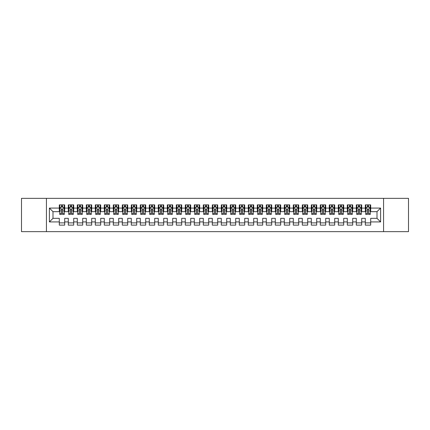 <?xml version="1.0" encoding="UTF-8"?>
<svg xmlns="http://www.w3.org/2000/svg" width="430" height="430" viewBox="0 0 430 430"><rect width="100%" height="100%" fill="white"/><g stroke="black" fill="none" stroke-linecap="round" stroke-linejoin="round"><path stroke-width="0.64" d="M383.571 231.652L408.5 231.652L408.5 198.348L383.571 198.348L383.571 231.652L46.429 231.652L46.429 198.348L21.5 198.348L21.5 231.652L46.429 231.652M383.571 198.348L46.429 198.348M49.402 221.928L49.402 208.072L59.302 208.072L59.302 211.667L52.997 211.667L52.997 218.332L49.402 221.928L59.302 221.928L59.302 225.126L64.699 225.126L64.699 221.928L68.3 221.928L68.3 225.126L73.702 225.126L73.702 221.928L77.298 221.928L77.298 225.126L82.7 225.126L82.7 221.928L86.301 221.928L86.301 225.126L91.697 225.126L91.697 221.928L95.299 221.928L95.299 225.126L100.701 225.126L100.701 221.928L104.302 221.928L104.302 225.126L109.698 225.126L109.698 221.928L113.3 221.928L113.3 225.126L118.701 225.126L118.701 221.928L122.297 221.928L122.297 225.126L127.699 225.126L127.699 221.928L131.3 221.928L131.3 225.126L136.702 225.126L136.702 221.928L140.298 221.928L140.298 225.126L145.7 225.126L145.7 221.928L149.301 221.928L149.301 225.126L154.698 225.126L154.698 221.928L158.299 221.928L158.299 225.126L163.701 225.126L163.701 221.928L167.302 221.928L167.302 225.126L172.699 225.126L172.699 221.928L176.3 221.928L176.3 225.126L181.702 225.126L181.702 221.928L185.298 221.928L185.298 225.126L190.7 225.126L190.7 221.928L194.301 221.928L194.301 225.126L199.697 225.126L199.697 221.928L203.299 221.928L203.299 225.126L208.7 225.126L208.7 221.928L212.302 221.928L212.302 225.126L217.698 225.126L217.698 221.928L221.299 221.928L221.299 225.126L226.701 225.126L226.701 221.928L230.303 221.928L230.303 225.126L235.699 225.126L235.699 221.928L239.3 221.928L239.3 225.126L244.702 225.126L244.702 221.928L248.298 221.928L248.298 225.126L253.7 225.126L253.7 221.928L257.301 221.928L257.301 225.126L262.698 225.126L262.698 221.928L266.299 221.928L266.299 225.126L271.701 225.126L271.701 221.928L275.302 221.928L275.302 225.126L280.699 225.126L280.699 221.928L284.3 221.928L284.3 225.126L289.702 225.126L289.702 221.928L293.298 221.928L293.298 225.126L298.7 225.126L298.7 221.928L302.301 221.928L302.301 225.126L307.703 225.126L307.703 221.928L311.298 221.928L311.298 225.126L316.7 225.126L316.7 221.928L320.302 221.928L320.302 225.126L325.698 225.126L325.698 221.928L329.299 221.928L329.299 225.126L334.701 225.126L334.701 221.928L338.302 221.928L338.302 225.126L343.699 225.126L343.699 221.928L347.3 221.928L347.3 225.126L352.702 225.126L352.702 221.928L356.298 221.928L356.298 225.126L361.7 225.126L361.7 221.928L365.301 221.928L365.301 225.126L370.698 225.126L370.698 218.332L377.002 218.332L377.002 211.667L370.698 211.667L370.698 208.072L380.598 208.072L380.598 221.928L370.698 221.928M370.698 208.072L370.698 204.874L365.301 204.874L365.301 208.072L361.7 208.072L361.7 204.874L356.298 204.874L356.298 208.072L352.702 208.072L352.702 204.874L347.3 204.874L347.3 208.072L343.699 208.072L343.699 204.874L338.302 204.874L338.302 208.072L334.701 208.072L334.701 204.874L329.299 204.874L329.299 208.072L325.698 208.072L325.698 204.874L320.302 204.874L320.302 208.072L316.7 208.072L316.7 204.874L311.298 204.874L311.298 208.072L307.703 208.072L307.703 204.874L302.301 204.874L302.301 208.072L298.7 208.072L298.7 204.874L293.298 204.874L293.298 208.072L289.702 208.072L289.702 204.874L284.3 204.874L284.3 208.072L280.699 208.072L280.699 204.874L275.302 204.874L275.302 208.072L271.701 208.072L271.701 204.874L266.299 204.874L266.299 208.072L262.698 208.072L262.698 204.874L257.301 204.874L257.301 208.072L253.7 208.072L253.7 204.874L248.298 204.874L248.298 208.072L244.702 208.072L244.702 204.874L239.3 204.874L239.3 208.072L235.699 208.072L235.699 204.874L230.303 204.874L230.303 208.072L226.701 208.072L226.701 204.874L221.299 204.874L221.299 208.072L217.698 208.072L217.698 204.874L212.302 204.874L212.302 208.072L208.7 208.072L208.7 204.874L203.299 204.874L203.299 208.072L199.697 208.072L199.697 204.874L194.301 204.874L194.301 208.072L190.7 208.072L190.7 204.874L185.298 204.874L185.298 208.072L181.702 208.072L181.702 204.874L176.3 204.874L176.3 208.072L172.699 208.072L172.699 204.874L167.302 204.874L167.302 208.072L163.701 208.072L163.701 204.874L158.299 204.874L158.299 208.072L154.698 208.072L154.698 204.874L149.301 204.874L149.301 208.072L145.7 208.072L145.7 204.874L140.298 204.874L140.298 208.072L136.702 208.072L136.702 204.874L131.3 204.874L131.3 208.072L127.699 208.072L127.699 204.874L122.297 204.874L122.297 208.072L118.701 208.072L118.701 204.874L113.3 204.874L113.3 208.072L109.698 208.072L109.698 204.874L104.302 204.874L104.302 208.072L100.701 208.072L100.701 204.874L95.299 204.874L95.299 208.072L91.697 208.072L91.697 204.874L86.301 204.874L86.301 208.072L82.7 208.072L82.7 204.874L77.298 204.874L77.298 208.072L73.702 208.072L73.702 204.874L68.3 204.874L68.3 208.072L64.699 208.072L64.699 204.874L59.302 204.874L59.302 208.072M361.7 221.928L361.7 218.332L365.301 218.332L365.301 221.928M380.598 208.072L377.002 211.667M352.702 221.928L352.702 218.332L356.298 218.332L356.298 221.928M365.301 208.072L365.301 211.667L361.7 211.667L361.7 208.072M343.699 221.928L343.699 218.332L347.3 218.332L347.3 221.928M356.298 208.072L356.298 211.667L352.702 211.667L352.702 208.072M334.701 221.928L334.701 218.332L338.302 218.332L338.302 221.928M347.3 208.072L347.3 211.667L343.699 211.667L343.699 208.072M325.698 221.928L325.698 218.332L329.299 218.332L329.299 221.928M338.302 208.072L338.302 211.667L334.701 211.667L334.701 208.072M316.7 221.928L316.7 218.332L320.302 218.332L320.302 221.928M329.299 208.072L329.299 211.667L325.698 211.667L325.698 208.072M307.703 221.928L307.703 218.332L311.298 218.332L311.298 221.928M320.302 208.072L320.302 211.667L316.7 211.667L316.7 208.072M298.7 221.928L298.7 218.332L302.301 218.332L302.301 221.928M311.298 208.072L311.298 211.667L307.703 211.667L307.703 208.072M289.702 221.928L289.702 218.332L293.298 218.332L293.298 221.928M302.301 208.072L302.301 211.667L298.7 211.667L298.7 208.072M280.699 221.928L280.699 218.332L284.3 218.332L284.3 221.928M293.298 208.072L293.298 211.667L289.702 211.667L289.702 208.072M271.701 221.928L271.701 218.332L275.302 218.332L275.302 221.928M284.3 208.072L284.3 211.667L280.699 211.667L280.699 208.072M262.698 221.928L262.698 218.332L266.299 218.332L266.299 221.928M275.302 208.072L275.302 211.667L271.701 211.667L271.701 208.072M253.7 221.928L253.7 218.332L257.301 218.332L257.301 221.928M266.299 208.072L266.299 211.667L262.698 211.667L262.698 208.072M244.702 221.928L244.702 218.332L248.298 218.332L248.298 221.928M257.301 208.072L257.301 211.667L253.7 211.667L253.7 208.072M235.699 221.928L235.699 218.332L239.3 218.332L239.3 221.928M248.298 208.072L248.298 211.667L244.702 211.667L244.702 208.072M226.701 221.928L226.701 218.332L230.303 218.332L230.303 221.928M239.3 208.072L239.3 211.667L235.699 211.667L235.699 208.072M217.698 221.928L217.698 218.332L221.299 218.332L221.299 221.928M230.303 208.072L230.303 211.667L226.701 211.667L226.701 208.072M208.7 221.928L208.7 218.332L212.302 218.332L212.302 221.928M221.299 208.072L221.299 211.667L217.698 211.667L217.698 208.072M199.697 221.928L199.697 218.332L203.299 218.332L203.299 221.928M212.302 208.072L212.302 211.667L208.7 211.667L208.7 208.072M190.7 221.928L190.7 218.332L194.301 218.332L194.301 221.928M203.299 208.072L203.299 211.667L199.697 211.667L199.697 208.072M181.702 221.928L181.702 218.332L185.298 218.332L185.298 221.928M194.301 208.072L194.301 211.667L190.7 211.667L190.7 208.072M172.699 221.928L172.699 218.332L176.3 218.332L176.3 221.928M185.298 208.072L185.298 211.667L181.702 211.667L181.702 208.072M163.701 221.928L163.701 218.332L167.302 218.332L167.302 221.928M176.3 208.072L176.3 211.667L172.699 211.667L172.699 208.072M154.698 221.928L154.698 218.332L158.299 218.332L158.299 221.928M167.302 208.072L167.302 211.667L163.701 211.667L163.701 208.072M145.7 221.928L145.7 218.332L149.301 218.332L149.301 221.928M158.299 208.072L158.299 211.667L154.698 211.667L154.698 208.072M136.702 221.928L136.702 218.332L140.298 218.332L140.298 221.928M149.301 208.072L149.301 211.667L145.7 211.667L145.7 208.072M127.699 221.928L127.699 218.332L131.3 218.332L131.3 221.928M140.298 208.072L140.298 211.667L136.702 211.667L136.702 208.072M118.701 221.928L118.701 218.332L122.297 218.332L122.297 221.928M131.3 208.072L131.3 211.667L127.699 211.667L127.699 208.072M109.698 221.928L109.698 218.332L113.3 218.332L113.3 221.928M122.297 208.072L122.297 211.667L118.701 211.667L118.701 208.072M100.701 221.928L100.701 218.332L104.302 218.332L104.302 221.928M113.3 208.072L113.3 211.667L109.698 211.667L109.698 208.072M91.697 221.928L91.697 218.332L95.299 218.332L95.299 221.928M104.302 208.072L104.302 211.667L100.701 211.667L100.701 208.072M82.7 221.928L82.7 218.332L86.301 218.332L86.301 221.928M95.299 208.072L95.299 211.667L91.697 211.667L91.697 208.072M73.702 221.928L73.702 218.332L77.298 218.332L77.298 221.928M86.301 208.072L86.301 211.667L82.7 211.667L82.7 208.072M64.699 221.928L64.699 218.332L68.3 218.332L68.3 221.928M77.298 208.072L77.298 211.667L73.702 211.667L73.702 208.072M52.997 218.332L59.302 218.332L59.302 221.928M68.3 208.072L68.3 211.667L64.699 211.667L64.699 208.072M365.301 207.126L365.753 207.126M370.252 207.126L370.698 207.126M356.298 207.126L356.75 207.126M361.248 207.126L361.7 207.126M347.3 207.126L347.752 207.126M352.251 207.126L352.702 207.126M338.302 207.126L338.749 207.126M343.248 207.126L343.699 207.126M329.299 207.126L329.751 207.126M334.25 207.126L334.701 207.126M320.302 207.126L320.748 207.126M325.252 207.126L325.698 207.126M311.298 207.126L311.75 207.126M316.249 207.126L316.7 207.126M302.301 207.126L302.752 207.126M307.251 207.126L307.703 207.126M293.298 207.126L293.749 207.126M298.248 207.126L298.7 207.126M284.3 207.126L284.751 207.126M289.25 207.126L289.702 207.126M275.302 207.126L275.748 207.126M280.252 207.126L280.699 207.126M266.299 207.126L266.75 207.126M271.249 207.126L271.701 207.126M257.301 207.126L257.747 207.126M262.252 207.126L262.698 207.126M248.298 207.126L248.75 207.126M253.249 207.126L253.7 207.126M239.3 207.126L239.752 207.126M244.251 207.126L244.702 207.126M230.303 207.126L230.749 207.126M235.248 207.126L235.699 207.126M221.299 207.126L221.751 207.126M226.25 207.126L226.701 207.126M212.302 207.126L212.748 207.126M217.252 207.126L217.698 207.126M203.299 207.126L203.75 207.126M208.249 207.126L208.7 207.126M194.301 207.126L194.752 207.126M199.251 207.126L199.697 207.126M185.298 207.126L185.749 207.126M190.248 207.126L190.7 207.126M176.3 207.126L176.751 207.126M181.25 207.126L181.702 207.126M167.302 207.126L167.748 207.126M172.253 207.126L172.699 207.126M158.299 207.126L158.751 207.126M163.25 207.126L163.701 207.126M149.301 207.126L149.748 207.126M154.252 207.126L154.698 207.126M140.298 207.126L140.75 207.126M145.249 207.126L145.7 207.126M131.3 207.126L131.752 207.126M136.251 207.126L136.702 207.126M122.297 207.126L122.749 207.126M127.248 207.126L127.699 207.126M113.3 207.126L113.751 207.126M118.25 207.126L118.701 207.126M104.302 207.126L104.748 207.126M109.252 207.126L109.698 207.126M95.299 207.126L95.75 207.126M100.249 207.126L100.701 207.126M86.301 207.126L86.752 207.126M91.251 207.126L91.697 207.126M77.298 207.126L77.749 207.126M82.248 207.126L82.7 207.126M68.3 207.126L68.752 207.126M73.251 207.126L73.702 207.126M59.302 207.126L59.748 207.126M64.247 207.126L64.699 207.126M59.302 222.874L64.699 222.874M68.3 222.874L73.702 222.874M77.298 222.874L82.7 222.874M86.301 222.874L91.697 222.874M95.299 222.874L100.701 222.874M104.302 222.874L109.698 222.874M113.3 222.874L118.701 222.874M122.297 222.874L127.699 222.874M131.3 222.874L136.702 222.874M140.298 222.874L145.7 222.874M149.301 222.874L154.698 222.874M158.299 222.874L163.701 222.874M167.302 222.874L172.699 222.874M176.3 222.874L181.702 222.874M185.298 222.874L190.7 222.874M194.301 222.874L199.697 222.874M203.299 222.874L208.7 222.874M212.302 222.874L217.698 222.874M221.299 222.874L226.701 222.874M230.303 222.874L235.699 222.874M239.3 222.874L244.702 222.874M248.298 222.874L253.7 222.874M257.301 222.874L262.698 222.874M266.299 222.874L271.701 222.874M275.302 222.874L280.699 222.874M284.3 222.874L289.702 222.874M293.298 222.874L298.7 222.874M302.301 222.874L307.703 222.874M311.298 222.874L316.7 222.874M320.302 222.874L325.698 222.874M329.299 222.874L334.701 222.874M338.302 222.874L343.699 222.874M347.3 222.874L352.702 222.874M356.298 222.874L361.7 222.874M365.301 222.874L370.698 222.874M49.402 208.072L52.997 211.667M377.002 218.332L380.598 221.928M62.538 206.045L61.458 206.045M64.247 213.334L62.538 213.334L62.538 214.462L64.247 214.462L64.247 208.969L63.35 207.169L60.651 207.169L59.748 208.969L59.748 214.462L61.458 214.462L61.458 213.334L59.748 213.334M59.748 208.969L59.748 204.874M64.247 208.969L64.247 204.874M61.458 207.169L61.458 204.874M62.538 204.874L62.538 207.169M62.538 213.334L62.538 209.647C62.178 208.953 61.818 208.953 61.458 209.647L61.458 213.334M62.538 207.126L61.458 207.126M71.541 206.045L70.461 206.045M73.251 213.334L71.541 213.334L71.541 214.462L73.251 214.462L73.251 208.969L72.347 207.169L69.649 207.169L68.752 208.969L68.752 214.462L70.461 214.462L70.461 213.334L68.752 213.334M68.752 208.969L68.752 204.874M73.251 208.969L73.251 204.874M70.461 207.169L70.461 204.874M71.541 204.874L71.541 207.169M71.541 213.334L71.541 209.647C71.181 208.953 70.821 208.953 70.461 209.647L70.461 213.334M71.541 207.126L70.461 207.126M80.539 206.045L79.459 206.045M82.248 213.334L80.539 213.334L80.539 214.462L82.248 214.462L82.248 208.969L81.351 207.169L78.652 207.169L77.749 208.969L77.749 214.462L79.459 214.462L79.459 213.334L77.749 213.334M77.749 208.969L77.749 204.874M82.248 208.969L82.248 204.874M79.459 207.169L79.459 204.874M80.539 204.874L80.539 207.169M80.539 213.334L80.539 209.647C80.179 208.953 79.819 208.953 79.459 209.647L79.459 213.334M80.539 207.126L79.459 207.126M89.542 206.045L88.462 206.045M91.251 213.334L89.542 213.334L89.542 214.462L91.251 214.462L91.251 208.969L90.348 207.169L87.65 207.169L86.752 208.969L86.752 214.462L88.462 214.462L88.462 213.334L86.752 213.334M86.752 208.969L86.752 204.874M91.251 208.969L91.251 204.874M88.462 207.169L88.462 204.874M89.542 204.874L89.542 207.169M89.542 213.334L89.542 209.647C89.182 208.953 88.822 208.953 88.462 209.647L88.462 213.334M89.542 207.126L88.462 207.126M98.54 206.045L97.459 206.045M100.249 213.334L98.54 213.334L98.54 214.462L100.249 214.462L100.249 208.969L99.352 207.169L96.648 207.169L95.75 208.969L95.75 214.462L97.459 214.462L97.459 213.334L95.75 213.334M95.75 208.969L95.75 204.874M100.249 208.969L100.249 204.874M97.459 207.169L97.459 204.874M98.54 204.874L98.54 207.169M98.54 213.334L98.54 209.647C98.18 208.953 97.82 208.953 97.459 209.647L97.459 213.334M98.54 207.126L97.459 207.126M107.538 206.045L106.463 206.045M109.252 213.334L107.538 213.334L107.538 214.462L109.252 214.462L109.252 208.969L108.349 207.169L105.651 207.169L104.748 208.969L104.748 214.462L106.463 214.462L106.463 213.334L104.748 213.334M104.748 208.969L104.748 204.874M109.252 208.969L109.252 204.874M106.463 207.169L106.463 204.874M107.538 204.874L107.538 207.169M107.538 213.334L107.538 209.647C107.183 208.953 106.823 208.953 106.463 209.647L106.463 213.334M107.538 207.126L106.463 207.126M116.541 206.045L115.46 206.045M118.25 213.334L116.541 213.334L116.541 214.462L118.25 214.462L118.25 208.969L117.352 207.169L114.649 207.169L113.751 208.969L113.751 214.462L115.46 214.462L115.46 213.334L113.751 213.334M113.751 208.969L113.751 204.874M118.25 208.969L118.25 204.874M115.46 207.169L115.46 204.874M116.541 204.874L116.541 207.169M116.541 213.334L116.541 209.647C116.181 208.953 115.82 208.953 115.46 209.647L115.46 213.334M116.541 207.126L115.46 207.126M125.538 206.045L124.458 206.045M127.248 213.334L125.538 213.334L125.538 214.462L127.248 214.462L127.248 208.969L126.35 207.169L123.652 207.169L122.749 208.969L122.749 214.462L124.458 214.462L124.458 213.334L122.749 213.334M122.749 208.969L122.749 204.874M127.248 208.969L127.248 204.874M124.458 207.169L124.458 204.874M125.538 204.874L125.538 207.169M125.538 213.334L125.538 209.647C125.178 208.953 124.818 208.953 124.458 209.647L124.458 213.334M125.538 207.126L124.458 207.126M134.542 206.045L133.461 206.045M136.251 213.334L134.542 213.334L134.542 214.462L136.251 214.462L136.251 208.969L135.348 207.169L132.65 207.169L131.752 208.969L131.752 214.462L133.461 214.462L133.461 213.334L131.752 213.334M131.752 208.969L131.752 204.874M136.251 208.969L136.251 204.874M133.461 207.169L133.461 204.874M134.542 204.874L134.542 207.169M134.542 213.334L134.542 209.647C134.181 208.953 133.821 208.953 133.461 209.647L133.461 213.334M134.542 207.126L133.461 207.126M143.539 206.045L142.459 206.045M145.249 213.334L143.539 213.334L143.539 214.462L145.249 214.462L145.249 208.969L144.351 207.169L141.647 207.169L140.75 208.969L140.75 214.462L142.459 214.462L142.459 213.334L140.75 213.334M140.75 208.969L140.75 204.874M145.249 208.969L145.249 204.874M142.459 207.169L142.459 204.874M143.539 204.874L143.539 207.169M143.539 213.334L143.539 209.647C143.179 208.953 142.819 208.953 142.459 209.647L142.459 213.334M143.539 207.126L142.459 207.126M152.542 206.045L151.462 206.045M154.252 213.334L152.542 213.334L152.542 214.462L154.252 214.462L154.252 208.969L153.349 207.169L150.65 207.169L149.748 208.969L149.748 214.462L151.462 214.462L151.462 213.334L149.748 213.334M149.748 208.969L149.748 204.874M154.252 208.969L154.252 204.874M151.462 207.169L151.462 204.874M152.542 204.874L152.542 207.169M152.542 213.334L152.542 209.647C152.182 208.953 151.822 208.953 151.462 209.647L151.462 213.334M152.542 207.126L151.462 207.126M161.54 206.045L160.46 206.045M163.25 213.334L161.54 213.334L161.54 214.462L163.25 214.462L163.25 208.969L162.352 207.169L159.648 207.169L158.751 208.969L158.751 214.462L160.46 214.462L160.46 213.334L158.751 213.334M158.751 208.969L158.751 204.874M163.25 208.969L163.25 204.874M160.46 207.169L160.46 204.874M161.54 204.874L161.54 207.169M161.54 213.334L161.54 209.647C161.18 208.953 160.82 208.953 160.46 209.647L160.46 213.334M161.54 207.126L160.46 207.126M170.538 206.045L169.458 206.045M172.253 213.334L170.538 213.334L170.538 214.462L172.253 214.462L172.253 208.969L171.35 207.169L168.651 207.169L167.748 208.969L167.748 214.462L169.458 214.462L169.458 213.334L167.748 213.334M167.748 208.969L167.748 204.874M172.253 208.969L172.253 204.874M169.458 207.169L169.458 204.874M170.538 204.874L170.538 207.169M170.538 213.334L170.538 209.647C170.178 208.953 169.823 208.953 169.458 209.647L169.458 213.334M170.538 207.126L169.458 207.126M179.541 206.045L178.461 206.045M181.25 213.334L179.541 213.334L179.541 214.462L181.25 214.462L181.25 208.969L180.347 207.169L177.649 207.169L176.751 208.969L176.751 214.462L178.461 214.462L178.461 213.334L176.751 213.334M176.751 208.969L176.751 204.874M181.25 208.969L181.25 204.874M178.461 207.169L178.461 204.874M179.541 204.874L179.541 207.169M179.541 213.334L179.541 209.647C179.181 208.953 178.821 208.953 178.461 209.647L178.461 213.334M179.541 207.126L178.461 207.126M188.539 206.045L187.458 206.045M190.248 213.334L188.539 213.334L188.539 214.462L190.248 214.462L190.248 208.969L189.35 207.169L186.652 207.169L185.749 208.969L185.749 214.462L187.458 214.462L187.458 213.334L185.749 213.334M185.749 208.969L185.749 204.874M190.248 208.969L190.248 204.874M187.458 207.169L187.458 204.874M188.539 204.874L188.539 207.169M188.539 213.334L188.539 209.647C188.179 208.953 187.819 208.953 187.458 209.647L187.458 213.334M188.539 207.126L187.458 207.126M197.542 206.045L196.462 206.045M199.251 213.334L197.542 213.334L197.542 214.462L199.251 214.462L199.251 208.969L198.348 207.169L195.65 207.169L194.752 208.969L194.752 214.462L196.462 214.462L196.462 213.334L194.752 213.334M194.752 208.969L194.752 204.874M199.251 208.969L199.251 204.874M196.462 207.169L196.462 204.874M197.542 204.874L197.542 207.169M197.542 213.334L197.542 209.647C197.182 208.953 196.822 208.953 196.462 209.647L196.462 213.334M197.542 207.126L196.462 207.126M206.54 206.045L205.459 206.045M208.249 213.334L206.54 213.334L206.54 214.462L208.249 214.462L208.249 208.969L207.351 207.169L204.648 207.169L203.75 208.969L203.75 214.462L205.459 214.462L205.459 213.334L203.75 213.334M203.75 208.969L203.75 204.874M208.249 208.969L208.249 204.874M205.459 207.169L205.459 204.874M206.54 204.874L206.54 207.169M206.54 213.334L206.54 209.647C206.18 208.953 205.82 208.953 205.459 209.647L205.459 213.334M206.54 207.126L205.459 207.126M215.537 206.045L214.462 206.045M217.252 213.334L215.537 213.334L215.537 214.462L217.252 214.462L217.252 208.969L216.349 207.169L213.651 207.169L212.748 208.969L212.748 214.462L214.462 214.462L214.462 213.334L212.748 213.334M212.748 208.969L212.748 204.874M217.252 208.969L217.252 204.874M214.462 207.169L214.462 204.874M215.537 204.874L215.537 207.169M215.537 213.334L215.537 209.647C215.183 208.953 214.823 208.953 214.462 209.647L214.462 213.334M215.537 207.126L214.462 207.126M224.541 206.045L223.46 206.045M226.25 213.334L224.541 213.334L224.541 214.462L226.25 214.462L226.25 208.969L225.352 207.169L222.649 207.169L221.751 208.969L221.751 214.462L223.46 214.462L223.46 213.334L221.751 213.334M221.751 208.969L221.751 204.874M226.25 208.969L226.25 204.874M223.46 207.169L223.46 204.874M224.541 204.874L224.541 207.169M224.541 213.334L224.541 209.647C224.18 208.953 223.82 208.953 223.46 209.647L223.46 213.334M224.541 207.126L223.46 207.126M233.538 206.045L232.458 206.045M235.248 213.334L233.538 213.334L233.538 214.462L235.248 214.462L235.248 208.969L234.35 207.169L231.652 207.169L230.749 208.969L230.749 214.462L232.458 214.462L232.458 213.334L230.749 213.334M230.749 208.969L230.749 204.874M235.248 208.969L235.248 204.874M232.458 207.169L232.458 204.874M233.538 204.874L233.538 207.169M233.538 213.334L233.538 209.647C233.178 208.953 232.818 208.953 232.458 209.647L232.458 213.334M233.538 207.126L232.458 207.126M242.541 206.045L241.461 206.045M244.251 213.334L242.541 213.334L242.541 214.462L244.251 214.462L244.251 208.969L243.348 207.169L240.65 207.169L239.752 208.969L239.752 214.462L241.461 214.462L241.461 213.334L239.752 213.334M239.752 208.969L239.752 204.874M244.251 208.969L244.251 204.874M241.461 207.169L241.461 204.874M242.541 204.874L242.541 207.169M242.541 213.334L242.541 209.647C242.181 208.953 241.821 208.953 241.461 209.647L241.461 213.334M242.541 207.126L241.461 207.126M251.539 206.045L250.459 206.045M253.249 213.334L251.539 213.334L251.539 214.462L253.249 214.462L253.249 208.969L252.351 207.169L249.653 207.169L248.75 208.969L248.75 214.462L250.459 214.462L250.459 213.334L248.75 213.334M248.75 208.969L248.75 204.874M253.249 208.969L253.249 204.874M250.459 207.169L250.459 204.874M251.539 204.874L251.539 207.169M251.539 213.334L251.539 209.647C251.179 208.953 250.819 208.953 250.459 209.647L250.459 213.334M251.539 207.126L250.459 207.126M260.542 206.045L259.462 206.045M262.252 213.334L260.542 213.334L260.542 214.462L262.252 214.462L262.252 208.969L261.349 207.169L258.65 207.169L257.747 208.969L257.747 214.462L259.462 214.462L259.462 213.334L257.747 213.334M257.747 208.969L257.747 204.874M262.252 208.969L262.252 204.874M259.462 207.169L259.462 204.874M260.542 204.874L260.542 207.169M260.542 213.334L260.542 209.647C260.182 208.953 259.822 208.953 259.462 209.647L259.462 213.334M260.542 207.126L259.462 207.126M269.54 206.045L268.46 206.045M271.249 213.334L269.54 213.334L269.54 214.462L271.249 214.462L271.249 208.969L270.352 207.169L267.648 207.169L266.75 208.969L266.75 214.462L268.46 214.462L268.46 213.334L266.75 213.334M266.75 208.969L266.75 204.874M271.249 208.969L271.249 204.874M268.46 207.169L268.46 204.874M269.54 204.874L269.54 207.169M269.54 213.334L269.54 209.647C269.18 208.953 268.82 208.953 268.46 209.647L268.46 213.334M269.54 207.126L268.46 207.126M278.538 206.045L277.458 206.045M280.252 213.334L278.538 213.334L278.538 214.462L280.252 214.462L280.252 208.969L279.349 207.169L276.651 207.169L275.748 208.969L275.748 214.462L277.458 214.462L277.458 213.334L275.748 213.334M275.748 208.969L275.748 204.874M280.252 208.969L280.252 204.874M277.458 207.169L277.458 204.874M278.538 204.874L278.538 207.169M278.538 213.334L278.538 209.647C278.183 208.953 277.823 208.953 277.458 209.647L277.458 213.334M278.538 207.126L277.458 207.126M287.541 206.045L286.461 206.045M289.25 213.334L287.541 213.334L287.541 214.462L289.25 214.462L289.25 208.969L288.353 207.169L285.649 207.169L284.751 208.969L284.751 214.462L286.461 214.462L286.461 213.334L284.751 213.334M284.751 208.969L284.751 204.874M289.25 208.969L289.25 204.874M286.461 207.169L286.461 204.874M287.541 204.874L287.541 207.169M287.541 213.334L287.541 209.647C287.181 208.953 286.821 208.953 286.461 209.647L286.461 213.334M287.541 207.126L286.461 207.126M296.539 206.045L295.458 206.045M298.248 213.334L296.539 213.334L296.539 214.462L298.248 214.462L298.248 208.969L297.35 207.169L294.652 207.169L293.749 208.969L293.749 214.462L295.458 214.462L295.458 213.334L293.749 213.334M293.749 208.969L293.749 204.874M298.248 208.969L298.248 204.874M295.458 207.169L295.458 204.874M296.539 204.874L296.539 207.169M296.539 213.334L296.539 209.647C296.179 208.953 295.818 208.953 295.458 209.647L295.458 213.334M296.539 207.126L295.458 207.126M305.542 206.045L304.462 206.045M307.251 213.334L305.542 213.334L305.542 214.462L307.251 214.462L307.251 208.969L306.348 207.169L303.65 207.169L302.752 208.969L302.752 214.462L304.462 214.462L304.462 213.334L302.752 213.334M302.752 208.969L302.752 204.874M307.251 208.969L307.251 204.874M304.462 207.169L304.462 204.874M305.542 204.874L305.542 207.169M305.542 213.334L305.542 209.647C305.182 208.953 304.822 208.953 304.462 209.647L304.462 213.334M305.542 207.126L304.462 207.126M314.54 206.045L313.459 206.045M316.249 213.334L314.54 213.334L314.54 214.462L316.249 214.462L316.249 208.969L315.351 207.169L312.648 207.169L311.75 208.969L311.75 214.462L313.459 214.462L313.459 213.334L311.75 213.334M311.75 208.969L311.75 204.874M316.249 208.969L316.249 204.874M313.459 207.169L313.459 204.874M314.54 204.874L314.54 207.169M314.54 213.334L314.54 209.647C314.179 208.953 313.819 208.953 313.459 209.647L313.459 213.334M314.54 207.126L313.459 207.126M323.537 206.045L322.462 206.045M325.252 213.334L323.537 213.334L323.537 214.462L325.252 214.462L325.252 208.969L324.349 207.169L321.651 207.169L320.748 208.969L320.748 214.462L322.462 214.462L322.462 213.334L320.748 213.334M320.748 208.969L320.748 204.874M325.252 208.969L325.252 204.874M322.462 207.169L322.462 204.874M323.537 204.874L323.537 207.169M323.537 213.334L323.537 209.647C323.183 208.953 322.822 208.953 322.462 209.647L322.462 213.334M323.537 207.126L322.462 207.126M332.54 206.045L331.46 206.045M334.25 213.334L332.54 213.334L332.54 214.462L334.25 214.462L334.25 208.969L333.352 207.169L330.648 207.169L329.751 208.969L329.751 214.462L331.46 214.462L331.46 213.334L329.751 213.334M329.751 208.969L329.751 204.874M334.25 208.969L334.25 204.874M331.46 207.169L331.46 204.874M332.54 204.874L332.54 207.169M332.54 213.334L332.54 209.647C332.18 208.953 331.82 208.953 331.46 209.647L331.46 213.334M332.54 207.126L331.46 207.126M341.538 206.045L340.458 206.045M343.248 213.334L341.538 213.334L341.538 214.462L343.248 214.462L343.248 208.969L342.35 207.169L339.652 207.169L338.749 208.969L338.749 214.462L340.458 214.462L340.458 213.334L338.749 213.334M338.749 208.969L338.749 204.874M343.248 208.969L343.248 204.874M340.458 207.169L340.458 204.874M341.538 204.874L341.538 207.169M341.538 213.334L341.538 209.647C341.178 208.953 340.818 208.953 340.458 209.647L340.458 213.334M341.538 207.126L340.458 207.126M350.541 206.045L349.461 206.045M352.251 213.334L350.541 213.334L350.541 214.462L352.251 214.462L352.251 208.969L351.348 207.169L348.649 207.169L347.752 208.969L347.752 214.462L349.461 214.462L349.461 213.334L347.752 213.334M347.752 208.969L347.752 204.874M352.251 208.969L352.251 204.874M349.461 207.169L349.461 204.874M350.541 204.874L350.541 207.169M350.541 213.334L350.541 209.647C350.181 208.953 349.821 208.953 349.461 209.647L349.461 213.334M350.541 207.126L349.461 207.126M359.539 206.045L358.459 206.045M361.248 213.334L359.539 213.334L359.539 214.462L361.248 214.462L361.248 208.969L360.351 207.169L357.652 207.169L356.75 208.969L356.75 214.462L358.459 214.462L358.459 213.334L356.75 213.334M356.75 208.969L356.75 204.874M361.248 208.969L361.248 204.874M358.459 207.169L358.459 204.874M359.539 204.874L359.539 207.169M359.539 213.334L359.539 209.647C359.179 208.953 358.819 208.953 358.459 209.647L358.459 213.334M359.539 207.126L358.459 207.126M368.542 206.045L367.462 206.045M370.252 213.334L368.542 213.334L368.542 214.462L370.252 214.462L370.252 208.969L369.348 207.169L366.65 207.169L365.753 208.969L365.753 214.462L367.462 214.462L367.462 213.334L365.753 213.334M365.753 208.969L365.753 204.874M370.252 208.969L370.252 204.874M367.462 207.169L367.462 204.874M368.542 204.874L368.542 207.169M368.542 213.334L368.542 209.647C368.182 208.953 367.822 208.953 367.462 209.647L367.462 213.334M368.542 207.126L367.462 207.126M64.226 208.926L59.77 208.926M59.748 207.276L60.598 207.276M63.403 207.276L64.247 207.276M61.458 210.92L59.748 210.92M64.247 210.92L62.538 210.92M62.538 206.62L61.458 206.62M73.229 208.926L68.773 208.926M68.752 207.276L69.595 207.276M72.407 207.276L73.251 207.276M70.461 210.92L68.752 210.92M73.251 210.92L71.541 210.92M71.541 206.62L70.461 206.62M82.227 208.926L77.771 208.926M77.749 207.276L78.599 207.276M81.404 207.276L82.248 207.276M79.459 210.92L77.749 210.92M82.248 210.92L80.539 210.92M80.539 206.62L79.459 206.62M91.23 208.926L86.774 208.926M86.752 207.276L87.596 207.276M90.402 207.276L91.251 207.276M88.462 210.92L86.752 210.92M91.251 210.92L89.542 210.92M89.542 206.62L88.462 206.62M100.228 208.926L95.772 208.926M95.75 207.276L96.594 207.276M99.405 207.276L100.249 207.276M97.459 210.92L95.75 210.92M100.249 210.92L98.54 210.92M98.54 206.62L97.459 206.62M109.225 208.926L104.775 208.926M104.748 207.276L105.597 207.276M108.403 207.276L109.252 207.276M106.463 210.92L104.748 210.92M109.252 210.92L107.538 210.92M107.538 206.62L106.463 206.62M118.228 208.926L113.773 208.926M113.751 207.276L114.595 207.276M117.406 207.276L118.25 207.276M115.46 210.92L113.751 210.92M118.25 210.92L116.541 210.92M116.541 206.62L115.46 206.62M127.226 208.926L122.77 208.926M122.749 207.276L123.598 207.276M126.404 207.276L127.248 207.276M124.458 210.92L122.749 210.92M127.248 210.92L125.538 210.92M125.538 206.62L124.458 206.62M136.229 208.926L131.773 208.926M131.752 207.276L132.596 207.276M135.402 207.276L136.251 207.276M133.461 210.92L131.752 210.92M136.251 210.92L134.542 210.92M134.542 206.62L133.461 206.62M145.227 208.926L140.771 208.926M140.75 207.276L141.594 207.276M144.405 207.276L145.249 207.276M142.459 210.92L140.75 210.92M145.249 210.92L143.539 210.92M143.539 206.62L142.459 206.62M154.225 208.926L149.774 208.926M149.748 207.276L150.597 207.276M153.402 207.276L154.252 207.276M151.462 210.92L149.748 210.92M154.252 210.92L152.542 210.92M152.542 206.62L151.462 206.62M163.228 208.926L158.772 208.926M158.751 207.276L159.595 207.276M162.406 207.276L163.25 207.276M160.46 210.92L158.751 210.92M163.25 210.92L161.54 210.92M161.54 206.62L160.46 206.62M172.226 208.926L167.77 208.926M167.748 207.276L168.598 207.276M171.403 207.276L172.253 207.276M169.458 210.92L167.748 210.92M172.253 210.92L170.538 210.92M170.538 206.62L169.458 206.62M181.229 208.926L176.773 208.926M176.751 207.276L177.595 207.276M180.406 207.276L181.25 207.276M178.461 210.92L176.751 210.92M181.25 210.92L179.541 210.92M179.541 206.62L178.461 206.62M190.227 208.926L185.771 208.926M185.749 207.276L186.599 207.276M189.404 207.276L190.248 207.276M187.458 210.92L185.749 210.92M190.248 210.92L188.539 210.92M188.539 206.62L187.458 206.62M199.23 208.926L194.774 208.926M194.752 207.276L195.596 207.276M198.402 207.276L199.251 207.276M196.462 210.92L194.752 210.92M199.251 210.92L197.542 210.92M197.542 206.62L196.462 206.62M208.227 208.926L203.772 208.926M203.75 207.276L204.594 207.276M207.405 207.276L208.249 207.276M205.459 210.92L203.75 210.92M208.249 210.92L206.54 210.92M206.54 206.62L205.459 206.62M217.225 208.926L212.775 208.926M212.748 207.276L213.597 207.276M216.403 207.276L217.252 207.276M214.462 210.92L212.748 210.92M217.252 210.92L215.537 210.92M215.537 206.62L214.462 206.62M226.228 208.926L221.773 208.926M221.751 207.276L222.595 207.276M225.406 207.276L226.25 207.276M223.46 210.92L221.751 210.92M226.25 210.92L224.541 210.92M224.541 206.62L223.46 206.62M235.226 208.926L230.77 208.926M230.749 207.276L231.598 207.276M234.404 207.276L235.248 207.276M232.458 210.92L230.749 210.92M235.248 210.92L233.538 210.92M233.538 206.62L232.458 206.62M244.229 208.926L239.773 208.926M239.752 207.276L240.596 207.276M243.401 207.276L244.251 207.276M241.461 210.92L239.752 210.92M244.251 210.92L242.541 210.92M242.541 206.62L241.461 206.62M253.227 208.926L248.771 208.926M248.75 207.276L249.594 207.276M252.405 207.276L253.249 207.276M250.459 210.92L248.75 210.92M253.249 210.92L251.539 210.92M251.539 206.62L250.459 206.62M262.23 208.926L257.774 208.926M257.747 207.276L258.597 207.276M261.402 207.276L262.252 207.276M259.462 210.92L257.747 210.92M262.252 210.92L260.542 210.92M260.542 206.62L259.462 206.62M271.228 208.926L266.772 208.926M266.75 207.276L267.594 207.276M270.405 207.276L271.249 207.276M268.46 210.92L266.75 210.92M271.249 210.92L269.54 210.92M269.54 206.62L268.46 206.62M280.226 208.926L275.775 208.926M275.748 207.276L276.598 207.276M279.403 207.276L280.252 207.276M277.458 210.92L275.748 210.92M280.252 210.92L278.538 210.92M278.538 206.62L277.458 206.62M289.229 208.926L284.773 208.926M284.751 207.276L285.595 207.276M288.406 207.276L289.25 207.276M286.461 210.92L284.751 210.92M289.25 210.92L287.541 210.92M287.541 206.62L286.461 206.62M298.226 208.926L293.771 208.926M293.749 207.276L294.598 207.276M297.404 207.276L298.248 207.276M295.458 210.92L293.749 210.92M298.248 210.92L296.539 210.92M296.539 206.62L295.458 206.62M307.23 208.926L302.774 208.926M302.752 207.276L303.596 207.276M306.402 207.276L307.251 207.276M304.462 210.92L302.752 210.92M307.251 210.92L305.542 210.92M305.542 206.62L304.462 206.62M316.227 208.926L311.771 208.926M311.75 207.276L312.594 207.276M315.405 207.276L316.249 207.276M313.459 210.92L311.75 210.92M316.249 210.92L314.54 210.92M314.54 206.62L313.459 206.62M325.225 208.926L320.775 208.926M320.748 207.276L321.597 207.276M324.403 207.276L325.252 207.276M322.462 210.92L320.748 210.92M325.252 210.92L323.537 210.92M323.537 206.62L322.462 206.62M334.228 208.926L329.772 208.926M329.751 207.276L330.595 207.276M333.406 207.276L334.25 207.276M331.46 210.92L329.751 210.92M334.25 210.92L332.54 210.92M332.54 206.62L331.46 206.62M343.226 208.926L338.77 208.926M338.749 207.276L339.598 207.276M342.404 207.276L343.248 207.276M340.458 210.92L338.749 210.92M343.248 210.92L341.538 210.92M341.538 206.62L340.458 206.62M352.229 208.926L347.773 208.926M347.752 207.276L348.596 207.276M351.401 207.276L352.251 207.276M349.461 210.92L347.752 210.92M352.251 210.92L350.541 210.92M350.541 206.62L349.461 206.62M361.227 208.926L356.771 208.926M356.75 207.276L357.593 207.276M360.404 207.276L361.248 207.276M358.459 210.92L356.75 210.92M361.248 210.92L359.539 210.92M359.539 206.62L358.459 206.62M370.23 208.926L365.774 208.926M365.753 207.276L366.596 207.276M369.402 207.276L370.252 207.276M367.462 210.92L365.753 210.92M370.252 210.92L368.542 210.92M368.542 206.62L367.462 206.62"/></g></svg>
